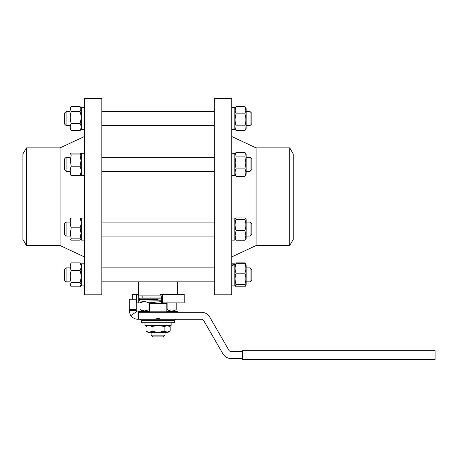 <?xml version="1.0" encoding="UTF-8"?>
<svg xmlns="http://www.w3.org/2000/svg" width="458" height="458" viewBox="0 0 458 458"><rect width="100%" height="100%" fill="white"/><g stroke="black" fill="none" stroke-linecap="round" stroke-linejoin="round"><path stroke-width="0.69" d="M168.355 325.85L170.158 326.623L167.136 325.69L164.113 326.623C160.088 325.363 156.058 325.363 152.027 326.623C150.018 325.363 148.003 325.363 145.988 326.623L145.988 331.128C148.003 332.388 150.018 332.388 152.027 331.128C156.058 332.388 160.088 332.388 164.113 331.128L167.136 332.061L170.158 331.128L167.737 332.021M144.991 322.77L144.991 325.386L171.155 325.386L171.155 322.77M140.268 319.283L141.505 320.514L141.505 322.77L174.641 322.77L174.641 320.514L175.872 319.283M141.505 320.514L174.641 320.514M158.073 319.283L161.64 319.283L158.073 318.407L154.506 319.283L158.073 319.283M161.64 319.283L201.44 319.283A2.616 2.616 0 0 1 203.707 320.589L222.84 353.731A9.595 9.595 0 0 0 231.147 358.522L242.374 358.522M242.374 351.549L231.147 351.549A2.616 2.616 0 0 1 228.886 350.238L209.753 317.102A9.595 9.595 0 0 0 201.44 312.304L138.333 312.304L138.333 319.283L138.013 319.283C135.041 319.203 132.66 317.972 130.885 315.585C130.335 315.425 129.809 313.753 129.293 310.558L129.293 299.257L136.272 299.257L136.272 310.558L136.587 311.566L138.333 312.304M149.342 312.304L149.342 311.434L138.448 311.434L138.448 312.304M177.693 312.304L177.693 311.434L166.804 311.434L166.804 312.304L166.792 303.58L149.354 303.58L149.354 312.304M143.159 311.434L139.948 309.579L144.476 310.982L149.354 309.677M166.792 309.677L167.136 309.579C170.158 311.469 173.176 311.469 176.198 309.579L176.198 302.887M167.136 309.579L167.136 302.887M161.319 301.616L149.01 302.824L144.476 301.421L139.948 302.824L139.948 309.579M149.01 309.579L149.01 302.824M139.948 302.824L143.159 300.969L161.319 300.969M169.844 311.434L169.844 312.304M146.297 311.434L146.297 312.304M161.319 300.791L147.138 300.969M158.073 299.486L139.787 299.486L158.073 299.486M139.759 300.791L139.759 298.175L161.319 298.175M161.319 298.003L142.81 298.003L142.81 295.908M160.037 295.908L160.037 294.385L162.43 294.385L162.43 302.887L161.319 302.887L161.319 295.908L138.282 295.908L138.282 302.887L139.948 302.887M138.282 302.887L136.272 302.887M132.276 299.257L132.276 294.385L138.448 294.385M162.43 294.385L184.236 294.385L184.236 302.887L162.43 302.887M101.825 294.82L101.825 98.602L84.381 98.602L84.381 294.82L101.825 294.82M81.329 285.895L84.381 285.895L81.329 285.895L81.329 263.831L84.381 263.831M70.732 286.084L69.994 284.807L69.994 264.924L71.23 262.921C69.971 265.451 69.971 267.976 71.23 270.501C69.971 274.479 69.971 278.458 71.23 282.443L70.292 284.624L71.23 286.805L80.093 286.805L81.026 284.624L80.093 282.443C81.352 278.458 81.352 274.479 80.093 270.501C81.352 267.976 81.352 265.451 80.093 262.921L81.329 264.924M231.765 265.073L234.817 264.243L234.817 285.895L231.765 285.895M234.817 263.831L231.765 263.831L234.817 263.831L234.817 264.243M235.114 264.501L236.053 263.659C234.794 266.837 234.794 270.014 236.053 273.186C234.794 276.918 234.794 280.657 236.053 284.389L235.177 285.431L234.817 284.807L236.053 286.857L244.916 286.857L245.62 285.632M235.114 285.225L236.053 286.067L244.916 286.067L245.849 285.225L244.916 284.389C246.175 280.657 246.175 276.918 244.916 273.186C246.175 270.014 246.175 266.837 244.916 263.659L245.849 264.501M234.817 264.61L231.765 265.651M231.765 98.602L231.765 294.82L214.321 294.82L214.321 98.602L231.765 98.602M256.074 147.877L256.074 245.545L289.719 245.545L289.719 147.877L256.074 147.877L231.765 136.536M289.719 147.877L293.246 153.98L293.246 239.442L289.719 245.545M234.817 107.527L231.765 107.527L234.817 107.527L234.817 129.591L231.765 129.591M231.765 153.31L234.817 153.31L234.817 175.374L231.765 175.374M231.765 218.054L234.817 218.054L234.817 240.118L231.765 240.118M236.053 273.186L244.916 273.186M236.053 263.659L244.916 263.659M245.351 263.9L244.916 262.869L246.152 264.924L246.152 284.807L245.849 285.225M250.074 281.842L251.82 280.096L251.82 269.63L250.074 267.89L246.152 267.89L250.074 267.89L250.074 281.842L246.152 281.842M236.053 284.389L244.916 284.389M66.067 267.89L64.326 269.63L64.326 280.096L66.067 281.842L66.067 267.89L69.994 267.89M71.23 262.921L80.093 262.921M71.23 270.501L80.093 270.501M71.23 282.443L80.093 282.443M60.067 245.545L60.067 147.877L26.427 147.877L26.427 245.545L60.067 245.545L84.381 256.886M26.427 245.545L22.9 239.442L22.9 153.98L26.427 147.877M81.329 129.591L84.381 129.591L81.329 129.591L81.329 107.527L84.381 107.527M84.381 175.374L81.329 175.374L81.329 153.31L84.381 153.31M84.381 240.118L81.329 240.118L81.329 218.054L84.381 218.054M236.053 219.434L244.916 219.434L245.803 218.54L244.916 217.956L236.053 217.956L235.16 218.54L236.053 219.434C234.794 223.143 234.794 226.853 236.053 230.563L235.114 235.383L236.053 240.21L234.817 239.024M245.803 218.54L246.152 219.142L246.152 239.024L244.916 240.21L245.849 235.383L244.916 230.563C246.175 226.853 246.175 223.143 244.916 219.434M246.152 222.107L250.074 222.107L250.074 236.059L246.152 236.059M236.053 230.563L244.916 230.563M236.053 240.21L244.916 240.21M250.074 236.059L251.82 234.319L251.82 223.853L250.074 222.107M70.332 239.608L69.994 239.024L69.994 219.142L71.23 218.031C69.971 221.283 69.971 224.535 71.23 227.786L70.292 233.311L71.23 238.836L70.332 239.608L71.23 240.135L80.093 240.135L80.992 239.608L80.093 238.836L81.026 233.311L80.093 227.786C81.352 224.535 81.352 221.283 80.093 218.031L81.329 219.142M71.23 238.836L80.093 238.836M66.067 222.107L64.326 223.853L64.326 234.319L66.067 236.059L66.067 222.107L69.994 222.107M71.23 218.031L80.093 218.031M71.23 227.786L80.093 227.786M245.374 153.052L246.152 154.398L246.152 174.28L244.916 176.307C246.175 173.828 246.175 171.349 244.916 168.87L245.849 162.888L244.916 156.905L245.374 153.052L244.916 152.371L236.053 152.371L235.589 153.052L236.053 156.905L235.114 162.888L236.053 168.87C234.794 171.349 234.794 173.828 236.053 176.307L234.817 174.28M246.152 157.363L250.074 157.363L250.074 171.315L246.152 171.315M236.053 156.905L244.916 156.905M236.053 168.87L244.916 168.87M236.053 176.307L244.916 176.307M250.074 171.315L251.82 169.575L251.82 159.109L250.074 157.363M80.093 154.924L80.957 153.751L80.093 153.069L71.23 153.069L70.366 153.751L71.23 154.924L70.292 160.558L71.23 166.197C69.971 169.334 69.971 172.471 71.23 175.609L80.093 175.609C81.352 172.471 81.352 169.334 80.093 166.197L81.026 160.558L80.093 154.924L71.23 154.924M81.329 174.28L80.093 175.609M71.23 166.197L80.093 166.197M71.23 175.609L69.994 174.28L69.994 154.398L70.366 153.751M66.067 157.363L64.326 159.109L64.326 169.575L66.067 171.315L66.067 157.363L69.994 157.363M234.817 108.62L236.053 106.565L235.114 110.206L236.053 113.842C234.794 117.838 234.794 121.839 236.053 125.836L235.635 129.929L236.053 130.553L244.916 130.553L245.328 129.929L244.916 125.836C246.175 121.839 246.175 117.838 244.916 113.842L245.849 110.206L244.916 106.565L246.152 108.62L246.152 128.503L245.328 129.929M250.074 125.538L251.82 123.792L251.82 113.326L250.074 111.58L246.152 111.58L250.074 111.58L250.074 125.538L246.152 125.538M236.053 106.565L244.916 106.565M236.053 113.842L244.916 113.842M236.053 125.836L244.916 125.836M81.026 108.987L80.093 106.548L71.23 106.548L70.292 108.987L71.23 111.426C69.971 115.433 69.971 119.435 71.23 123.442L80.093 123.442C81.352 119.435 81.352 115.433 80.093 111.426L81.026 108.987M80.591 129.78L80.093 130.576C81.352 128.194 81.352 125.818 80.093 123.442M71.23 111.426L80.093 111.426M71.23 123.442C69.971 125.818 69.971 128.194 71.23 130.576L69.994 128.503L69.994 108.62L70.858 107.12M66.067 111.58L64.326 113.326L64.326 123.792L66.067 125.538L66.067 111.58L69.994 111.58M71.23 130.576L80.093 130.576M234.817 264.924L235.612 263.9M235.343 285.632L235.635 286.233M236.053 262.869L244.916 262.869M80.591 286.084L80.184 286.691M80.528 263.539L80.093 262.852L71.23 262.852L70.79 263.539M71.139 286.691L69.994 284.807M71.23 286.88L80.093 286.88M129.293 310.558L136.272 310.558M138.013 312.304L138.013 319.283M138.333 319.283L154.506 319.283M427.949 350.673L242.374 350.673L242.374 359.398L435.1 359.398L435.1 350.673L427.949 350.673L427.949 359.398M152.027 326.623L152.027 331.128M168.012 325.386L170.158 326.623L170.158 331.128L168.012 332.365L148.129 332.365L145.988 331.128L147.877 331.918M148.776 332.056L148.071 331.964M164.113 326.623L164.113 331.128M151.094 335.153L152.84 336.899L163.306 336.899L165.046 335.153L151.094 335.153L151.094 332.365M149.354 311.2L166.792 311.2M136.381 302.887L136.381 294.385M129.293 309.562L136.272 309.562M136.587 311.566L130.885 315.585M148.129 325.386L145.988 326.623M172.987 311.434L176.198 309.579M147.138 298.003L139.759 298.175M138.448 295.908L138.448 281.842M177.693 294.385L177.693 281.842M101.825 281.842L214.321 281.842M101.825 267.89L214.321 267.89M66.067 281.842L69.994 281.842L66.067 281.842L64.326 280.096M101.825 236.059L214.321 236.059M234.817 219.142L235.16 218.54M101.825 222.107L214.321 222.107M81.329 239.024L80.992 239.608M66.067 236.059L69.994 236.059M101.825 171.315L214.321 171.315M234.817 154.398L235.589 153.052M101.825 157.363L214.321 157.363M81.329 154.398L80.957 153.751M66.067 171.315L69.994 171.315M235.177 129.127L235.635 129.929M101.825 125.538L214.321 125.538M101.825 111.58L214.321 111.58L101.825 111.58M81.329 108.62L80.465 107.12M66.067 125.538L69.994 125.538L66.067 125.538L64.326 123.792M251.82 113.326L250.074 111.58M69.994 128.503L70.732 129.78M246.152 284.807L245.328 286.233M251.82 269.63L250.074 267.89M60.067 147.877L84.381 136.536M256.074 245.545L231.765 256.886M165.046 332.365L165.046 335.153"/></g></svg>
